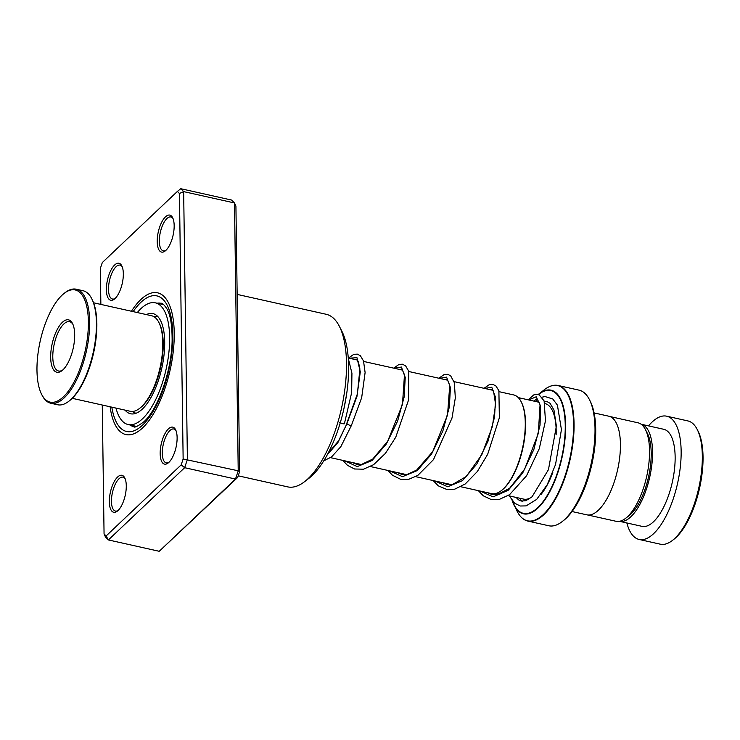 <?xml version="1.0" encoding="UTF-8"?>
<svg xmlns="http://www.w3.org/2000/svg" width="740" height="740" viewBox="0 0 740 740"><rect width="100%" height="100%" fill="white"/><g stroke="black" fill="none" stroke-linecap="round" stroke-linejoin="round"><path stroke-width="1.11" d="M609.806 416.5L637.963 422.79A50.459 20.202 102.6 0 1 644.984 428.747A50.459 20.202 102.6 0 1 645.474 429.653A50.459 20.202 102.6 0 1 646.686 476.43A50.459 20.202 102.6 0 1 625.698 518.25A50.459 20.202 102.6 0 1 615.976 521.274L587.819 514.994M460.872 486.754L491.638 493.617A50.56 20.239 -77.4 0 0 501.378 490.592A50.56 20.239 -77.4 0 0 522.412 448.69A50.56 20.239 -77.4 0 0 521.201 401.82A50.56 20.239 -77.4 0 0 520.71 400.904A50.56 20.239 -77.4 0 0 513.68 394.929L499.223 391.71M552.752 385.549A69.468 27.815 102.6 0 1 558.136 385.485C553.77 384.569 549.173 385.984 544.344 389.73A69.283 27.741 -77.4 0 1 567.33 393.763A69.283 27.741 -77.4 0 1 561.271 486.013A69.283 27.741 -77.4 0 1 517.852 512.626L517.186 511.377A69.283 27.741 -77.4 0 0 517.852 512.626C520.544 517.334 523.874 520.146 527.851 521.08L548.803 525.761A69.468 27.815 -77.4 0 0 562.178 521.589A69.468 27.815 -77.4 0 0 591.084 464.017A69.468 27.815 -77.4 0 0 589.419 399.618A69.468 27.815 -77.4 0 0 588.744 398.37A69.468 27.815 -77.4 0 0 579.078 390.156L558.136 385.485A69.468 27.815 102.6 0 1 567.793 393.699A69.468 27.815 102.6 0 1 566.433 473.193A69.468 27.815 102.6 0 1 527.851 521.08A69.468 27.815 102.6 0 1 523.023 518.731M594.081 412.92L608.835 416.213A50.523 20.23 102.6 0 1 615.865 422.189A50.523 20.23 102.6 0 1 614.875 480.001A50.523 20.23 102.6 0 1 586.82 514.837L572.057 511.534M589.419 399.618L590.252 401.265A67.886 27.177 102.6 0 1 591.88 464.193A67.886 27.177 102.6 0 1 563.63 520.461L562.178 521.589M521.201 401.82L521.534 402.477A49.931 19.989 102.6 0 1 522.727 448.755A49.931 19.989 102.6 0 1 501.96 490.139L501.378 490.592M645.474 429.653L647.445 433.529A46.731 18.713 102.6 0 1 648.564 476.856A46.731 18.713 102.6 0 1 629.12 515.586L625.698 518.25M626.854 522.958A63.15 25.28 -77.4 0 0 630.351 531.995A63.15 25.28 -77.4 0 0 639.138 539.46L660.311 544.187A63.15 25.28 -77.4 0 0 672.475 540.394A63.15 25.28 -77.4 0 0 698.754 488.058A63.15 25.28 -77.4 0 0 697.237 429.514A63.15 25.28 -77.4 0 0 696.627 428.377A63.15 25.28 -77.4 0 0 687.839 420.912L666.657 416.185A63.15 25.28 -77.4 0 0 648.527 425.889M648.064 430.116A49.737 19.906 -77.4 0 0 641.145 424.242L663.734 429.283A49.737 19.906 -77.4 0 1 670.653 435.157A49.737 19.906 -77.4 0 1 669.672 492.072A49.737 19.906 -77.4 0 1 642.061 526.362L619.463 521.312A49.737 19.906 -77.4 0 0 647.084 487.031A49.737 19.906 -77.4 0 0 648.064 430.116M639.138 539.46A63.15 25.28 -77.4 0 0 674.205 495.92A63.15 25.28 -77.4 0 0 675.444 423.65A63.15 25.28 -77.4 0 0 666.657 416.185M697.237 429.514L698.07 431.152A61.577 24.651 102.6 0 1 699.55 488.234A61.577 24.651 102.6 0 1 673.927 539.266L672.475 540.394M117.577 477.05A18.944 7.585 102.6 0 1 124.755 477.883A18.944 7.585 102.6 0 1 125.374 494.662A18.944 7.585 102.6 0 1 118.039 510.526A18.944 7.585 102.6 0 1 117.327 511.146A18.944 7.585 102.6 0 1 109.335 501.11A18.944 7.585 102.6 0 1 117.577 477.05M125.153 478.78A17.372 6.956 -77.4 0 0 123.007 477.152A17.372 6.956 -77.4 0 0 119.011 478.762A17.372 6.956 -77.4 0 0 111.675 497.132A17.372 6.956 -77.4 0 0 115.44 511.053A17.372 6.956 -77.4 0 0 118.076 510.498M114.617 265.022A18.944 7.585 102.6 0 1 121.804 265.845A18.944 7.585 102.6 0 1 122.424 282.634A18.944 7.585 102.6 0 1 115.089 298.498A18.944 7.585 102.6 0 1 114.376 299.108A18.944 7.585 102.6 0 1 106.375 289.072A18.944 7.585 102.6 0 1 114.617 265.022M122.202 266.742A17.372 6.956 -77.4 0 0 120.047 265.124A17.372 6.956 -77.4 0 0 116.05 266.724A17.372 6.956 -77.4 0 0 108.725 285.104A17.372 6.956 -77.4 0 0 112.48 299.025A17.372 6.956 -77.4 0 0 115.116 298.47M165.455 216.857A18.944 7.585 102.6 0 1 172.642 217.69A18.944 7.585 102.6 0 1 173.262 234.469A18.944 7.585 102.6 0 1 165.927 250.342A18.944 7.585 102.6 0 1 165.214 250.953A18.944 7.585 102.6 0 1 157.213 240.916A18.944 7.585 102.6 0 1 165.455 216.857M173.04 218.587A17.372 6.956 -77.4 0 0 170.885 216.968A17.372 6.956 -77.4 0 0 166.888 218.568A17.372 6.956 -77.4 0 0 159.553 236.948A17.372 6.956 -77.4 0 0 163.318 250.86A17.372 6.956 -77.4 0 0 165.954 250.305M168.415 428.895A18.944 7.585 102.6 0 1 175.593 429.718A18.944 7.585 102.6 0 1 176.213 446.507A18.944 7.585 102.6 0 1 168.877 462.371A18.944 7.585 102.6 0 1 168.165 462.99A18.944 7.585 102.6 0 1 160.173 452.945A18.944 7.585 102.6 0 1 168.415 428.895M175.99 430.625A17.372 6.956 -77.4 0 0 173.845 428.996A17.372 6.956 -77.4 0 0 169.849 430.606A17.372 6.956 -77.4 0 0 162.513 448.977A17.372 6.956 -77.4 0 0 166.278 462.898A17.372 6.956 -77.4 0 0 168.914 462.343M339.373 326.331L341.88 331.252A83.675 33.504 102.6 0 1 344.627 405.391A83.675 33.504 102.6 0 1 312.225 475.459A83.675 33.504 102.6 0 1 309.07 478.179L304.714 481.574A88.412 35.4 -77.4 0 0 308.043 478.697A88.412 35.4 -77.4 0 0 342.278 404.66A88.412 35.4 -77.4 0 0 339.373 326.331A88.412 35.4 -77.4 0 0 326.22 314.287L237.151 294.4M238.215 475.82L287.684 486.874A88.412 35.4 -77.4 0 0 304.714 481.574M140.859 299.524A72.622 29.073 102.6 0 1 157.574 292.818A72.622 29.073 102.6 0 1 173.308 351.028A72.622 29.073 102.6 0 1 142.644 427.859A72.622 29.073 102.6 0 1 125.92 434.574A72.622 29.073 102.6 0 1 110.121 406.778A72.622 29.073 102.6 0 0 125.92 434.574A72.622 29.073 102.6 0 0 142.644 427.859A72.622 29.073 102.6 0 0 173.308 351.028A72.622 29.073 102.6 0 0 157.574 292.818A72.622 29.073 102.6 0 0 140.859 299.524A72.622 29.073 102.6 0 0 131.452 311.244A72.622 29.073 102.6 0 1 140.859 299.524M159.22 551.291L235.477 479.048L238.225 470.797L234.497 202.964L235.921 206.09L239.621 471.611L237.679 477.448L159.22 551.291L108.392 539.941L105.487 537.037L104.062 533.91L106.116 535.963L181.198 464.84L183.141 458.994L179.441 193.482L177.387 191.429L102.305 262.552L100.363 268.389L100.862 304.418M179.441 193.482L183.659 191.614L234.497 202.964L231.592 200.059L180.754 188.709L183.659 191.614L187.396 459.447L184.649 467.699L108.392 539.941L106.116 535.963M239.621 471.611L238.225 470.797L183.141 458.994M237.679 477.448L235.477 479.048L184.649 467.699L181.198 464.84M102.268 405.03L104.062 533.91M177.387 191.429L180.754 188.709M135.725 413.346L132.136 411.459M125.06 410.117A51.31 20.544 -77.4 0 0 130.573 413.771A51.31 20.544 -77.4 0 0 153.088 393.514A51.31 20.544 -77.4 0 0 164.706 343.036A51.31 20.544 -77.4 0 0 152.93 313.612A51.31 20.544 -77.4 0 0 146.391 314.583M115.986 408.092A62.364 24.966 -77.4 0 0 128.159 424.557A62.364 24.966 -77.4 0 0 155.529 399.933A62.364 24.966 -77.4 0 0 169.654 338.587A62.364 24.966 -77.4 0 0 155.335 302.827A62.364 24.966 -77.4 0 0 137.316 312.558M328.135 453.167L338.615 440.79L346.875 423.807C349.289 425.306 350.751 425.768 351.26 425.223M323.778 460.826L331.566 456.913L340.863 446.627L351.389 425.519L361.675 397.667L365.107 372.562L363.525 360.981L360.389 355.746L357.365 354.136L353.803 354.321L348.485 358.049M344.248 423.502C343.712 424.15 342.213 423.77 339.762 422.383M158.85 322.4L159.35 323.389A47.998 19.212 102.6 0 1 160.506 367.882A47.998 19.212 102.6 0 1 140.535 407.657L139.666 408.341A48.942 19.591 -77.4 0 0 160.025 367.771A48.942 19.591 -77.4 0 0 158.85 322.4A48.942 19.591 -77.4 0 0 151.996 315.841A48.942 19.591 -77.4 0 0 151.571 315.739L93.582 302.789M72.252 398.324L130.24 411.274A48.942 19.591 -77.4 0 0 139.666 408.341M49.654 402.005A57.47 23.005 -77.4 0 0 84.85 352.305A57.47 23.005 -77.4 0 0 75.702 290.08A57.47 23.005 -77.4 0 0 64.13 293.401A57.47 23.005 -77.4 0 0 40.219 341.029A57.47 23.005 -77.4 0 0 41.606 394.3A57.47 23.005 -77.4 0 0 49.654 402.005M64.13 293.401L65 292.716A58.414 23.384 102.6 0 1 76.257 289.22A58.414 23.384 102.6 0 1 76.757 289.34A58.414 23.384 102.6 0 1 86.21 351.963A58.414 23.384 102.6 0 1 50.792 403.245A58.414 23.384 102.6 0 1 50.292 403.115A58.414 23.384 102.6 0 1 42.106 395.289L41.606 394.3M91.723 298.683L92.223 299.672A57.47 23.005 102.6 0 1 93.601 352.943A57.47 23.005 102.6 0 1 69.699 400.571L68.82 401.256A58.414 23.384 -77.4 0 0 93.129 352.841A58.414 23.384 -77.4 0 0 91.723 298.683A58.414 23.384 -77.4 0 0 83.537 290.857A58.414 23.384 -77.4 0 0 83.028 290.728L76.257 289.22M50.792 403.245L57.572 404.752A58.414 23.384 -77.4 0 0 68.82 401.256M56.601 372.174A26.844 10.748 102.6 0 1 52.327 343.12A26.844 10.748 102.6 0 1 68.755 319.902A26.844 10.748 102.6 0 1 72.52 323.5A26.844 10.748 102.6 0 1 73.168 348.383A26.844 10.748 102.6 0 1 62.003 370.629A26.844 10.748 102.6 0 1 56.601 372.174M72.927 324.379A25.262 10.11 -77.4 0 0 69.81 321.752A25.262 10.11 -77.4 0 0 69.597 321.697A25.262 10.11 -77.4 0 0 54.279 343.878A25.262 10.11 -77.4 0 0 58.368 370.953A25.262 10.11 -77.4 0 0 58.59 371.008A25.262 10.11 -77.4 0 0 62.733 370.009M544.88 403.559L544.955 403.568A48.942 19.591 102.6 0 1 551.763 409.359A48.942 19.591 102.6 0 1 556.129 434.833M531.588 497.215A48.942 19.591 102.6 0 1 523.624 499.102L508.102 495.643M552.798 472.453A52.105 20.859 102.6 0 1 540.801 494.718M522.338 501.211A52.105 20.859 102.6 0 1 519.471 498.177M544.344 389.73L538.202 394.531A63.335 25.354 102.6 0 1 538.877 393.985A63.335 25.354 102.6 0 1 559.893 397.676A63.335 25.354 102.6 0 1 554.352 482.008A63.335 25.354 102.6 0 1 514.661 506.336A63.335 25.354 102.6 0 1 514.05 505.198A63.335 25.354 102.6 0 1 512.126 500.555L517.186 511.377M512.385 500.878A62.891 25.178 -77.4 0 0 514.652 505.91A62.891 25.178 -77.4 0 0 554.066 481.759A62.891 25.178 -77.4 0 0 559.57 398.018A62.891 25.178 -77.4 0 0 538.415 394.587M129.916 424.954A63.15 25.28 -77.4 0 0 133.635 426.592C134.245 428.007 137.677 426.388 143.912 421.745C157.814 409.525 171.847 370.611 172.124 340.4C172.161 325.091 170.394 314.509 166.805 308.663C164.012 304.63 162.125 302.854 161.163 303.317A63.15 25.28 -77.4 0 0 157.102 303.224M133.154 311.623A69.468 27.815 102.6 0 1 140.896 302.318A69.468 27.815 102.6 0 1 172.818 334.267A69.468 27.815 102.6 0 1 142.607 425.075A69.468 27.815 102.6 0 1 111.823 407.157M349.123 358.188L356.967 357.707L360.288 371.887L356.976 396.372L346.875 423.807L337.875 442.622L327.293 454.758M346.533 394.688L343.906 408.748M528.665 399.933L536.176 396.788L540.588 406.047L540.043 425.167L533.845 449.485L522.634 473.101L508.195 490.296L493.108 496.855L480.075 491.036M484.672 388.454L491.767 387.214L495.606 397.63L494.533 417.157L488.002 441.207L476.727 464.165L462.463 480.649L447.663 486.772L434.889 480.945M439.486 378.371L446.581 377.132L450.42 387.538L449.346 407.065L442.816 431.115L431.54 454.073L417.277 470.566L402.477 476.68L389.712 470.862M394.3 368.279L401.404 367.04L405.233 377.446L404.16 396.982L397.639 421.032L386.354 443.982L372.091 460.474L357.291 466.589L344.526 460.77M518.278 397.611L539.22 402.292M348.262 358.003L357.494 360.065M363.673 361.444L402.68 370.148M408.85 371.526L447.867 380.24M454.036 381.618L493.043 390.322M157.454 316.193L154.077 316.766M132.95 411.412L135.762 413.364M330.558 457.653L361.092 464.47M370.5 466.57L406.279 474.562M415.686 476.662L451.465 484.645M496.947 493.145L500.259 493.885M128.159 424.557L136.576 426.434M155.335 302.827L163.753 304.714M163.226 304.288A6.318 6.318 0 0 0 161.847 304.288M533.78 401.08L535.843 399.535L537.666 399.794L540.034 405.058L538.322 433.4L524.679 469.077L509.684 488.187L497.502 494.616L491.85 494.487L487.734 492.748M490.222 389.693L491.712 389.314L493.552 391.136L495.596 404.521L492.331 426.703L481.823 454.702L466.228 476.541L452.482 484.497L446.803 484.432L442.548 482.656M445.036 379.611L447.367 379.675L449.754 385.281L447.524 415.075L432.752 451.539L416.685 470.076L407.065 474.451L401.7 474.359L397.371 472.573M399.85 369.519L402.199 369.602L404.484 374.81L402.449 404.53L387.668 441.29L372.757 459.05L361.573 464.406L356.541 464.276L352.185 462.482M354.664 359.427L356.957 359.464L358.373 361.666L359.899 368.992L357.374 393.948L346.736 423.511M516.095 497.428L518.564 499.833L521.293 501.063L525.946 500.666L532.079 496.78L548.46 469.641L556.378 426.129L553.964 410.043L550.079 403.319L547.295 401.728L544.399 401.764M509.296 495.911L514.735 503.265L520.257 506.003L526.103 505.892L536.694 499.38L547.212 484.719L555.537 464.544L561.429 429.616L557.405 405.122L552.78 398.971L545.075 396.557L542.115 397.167M537.554 399.702L535.399 401.441M528.147 399.822L533.753 394.92L536.038 394.365L539.155 394.836L544.104 400.895L545.473 420.81L539.284 448.653L526.538 475.792L509.564 494.671L499.324 499.398L491.11 499.5L483.312 495.819L478.327 490.648M484.043 388.315L489.445 384.56L492.997 384.421L496.013 386.077L498.89 390.729L499.361 417.786L487.679 454.286L477.328 471.556L465.284 483.932L454.767 489.168L447.21 489.63L438.256 485.829L433.141 480.556M438.857 378.223L444.24 374.477L447.793 374.329L450.688 375.865L454.351 382.71L455.322 397.889L451.992 418.091L433.492 459.614L417.758 475.45L408.841 479.252L400.636 479.298L392.478 475.265L387.954 470.474M393.671 368.141L399.073 364.385L402.495 364.21L405.64 365.902L408.785 371.304L408.6 399.868L395.771 437.192L385.429 453.361L373.617 464.683L363.488 469.197L354.562 468.993L347.532 465.377L342.768 460.382M344.378 423.798L351.657 392.607L351.935 373.219L348.3 358.521"/></g></svg>
